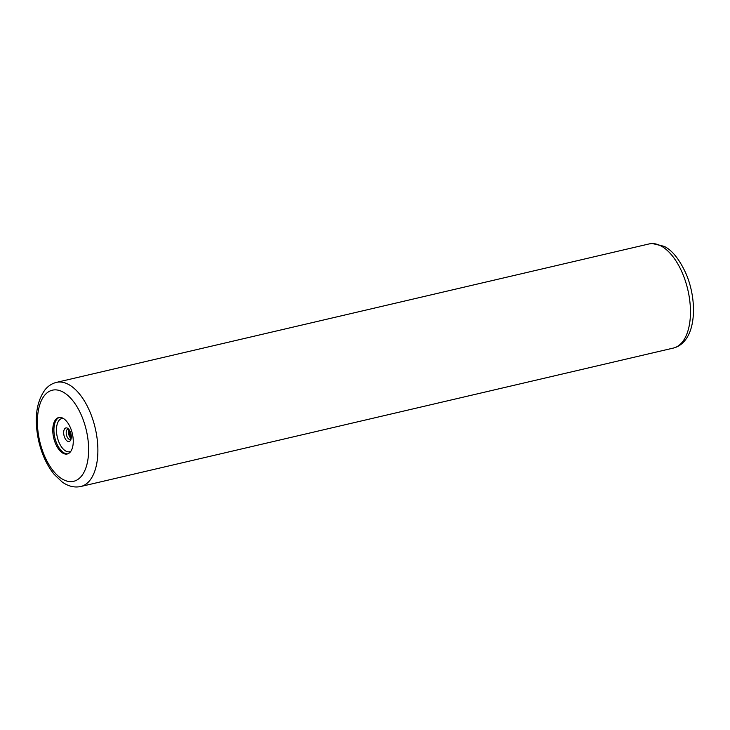 <?xml version="1.0" encoding="UTF-8"?>
<svg xmlns="http://www.w3.org/2000/svg" width="730" height="730" viewBox="0 0 730 730"><rect width="100%" height="100%" fill="white"/><g stroke="black" fill="none" stroke-linecap="round" stroke-linejoin="round"><path stroke-width="1.09" d="M55.672 419.558A18.715 9.581 -103.1 0 0 54.631 441.248A18.715 9.581 -103.1 0 0 67.269 453.978A18.715 9.581 -103.1 0 0 70.363 451.943A18.715 9.581 -103.1 0 0 71.394 430.253A18.715 9.581 -103.1 0 0 58.756 417.533A18.715 9.581 -103.1 0 0 55.672 419.558M80.765 486.508A53.463 27.366 -103.1 0 0 89.598 480.714A53.463 27.366 -103.1 0 0 92.555 418.737A53.463 27.366 -103.1 0 0 56.447 382.383L649.034 243.948A53.463 27.366 76.9 0 1 685.142 280.302A53.463 27.366 76.9 0 1 682.176 342.279A53.463 27.366 76.9 0 1 673.352 348.073L80.765 486.508C74.424 487.832 68.219 486.326 62.16 481.973L54.23 474.454C47.021 465.558 41.838 454.416 38.69 441.029C34.027 419.202 36.162 402.093 45.096 389.701C48.235 385.905 52.012 383.469 56.447 382.383M70.929 438.429A5.347 2.737 76.9 0 1 68.921 429.851M70.345 439.533A5.347 2.737 76.9 0 1 66.74 435.892A5.347 2.737 76.9 0 1 67.032 429.696A5.347 2.737 -103.1 0 1 67.908 429.121L69.606 430.791C71.321 436.138 71.604 439.013 70.472 439.405L70.345 439.533M70.226 440.738A6.962 3.568 -103.1 0 0 70.153 431.494A6.962 3.568 -103.1 0 0 64.751 428.683A6.962 3.568 76.9 0 0 64.824 437.918A6.962 3.568 76.9 0 0 70.226 440.738M70.837 451.313A17.1 8.751 76.9 0 1 58.546 441.212A17.1 8.751 76.9 0 1 59.103 420.307A17.1 8.751 -103.1 0 1 63.136 418.336M59.34 417.432A18.715 9.581 -103.1 0 0 56.821 419.294A18.715 9.581 76.9 0 0 55.608 440.445A18.715 9.581 76.9 0 0 67.835 453.804M44.649 395.268A46.775 23.944 -103.1 0 0 45.141 457.336A46.775 23.944 -103.1 0 0 81.377 476.234A46.775 23.944 -103.1 0 0 80.893 414.175A46.775 23.944 -103.1 0 0 44.649 395.268M649.034 243.948L652.136 243.491L664.236 246.366C672.348 250.381 679.676 259.624 686.209 274.097C696.119 297.448 696.155 327.469 684.703 340.764C681.564 344.551 677.778 346.987 673.352 348.073M69.469 430.572L69.733 434.222L71.102 437.544"/></g></svg>
